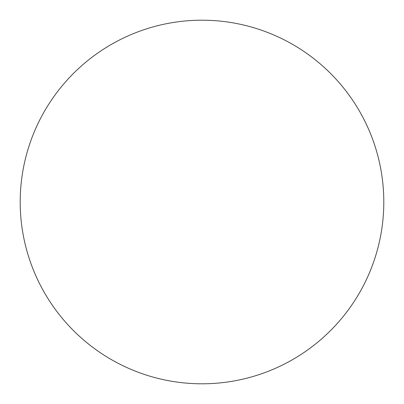 <?xml version="1.0" encoding="UTF-8"?>
<svg xmlns="http://www.w3.org/2000/svg" width="404" height="404" viewBox="0 0 404 404"><rect width="100%" height="100%" fill="white"/><g stroke="black" fill="none" stroke-linecap="round" stroke-linejoin="round"><path stroke-width="0.3" stroke-dasharray="2.02 1.52" d="M100.95 353.126L100.995 353.162C110.923 359.792 121.402 365.393 132.426 369.963C143.455 374.528 154.823 377.977 166.534 380.305C178.24 382.633 190.062 383.8 202 383.8A181.8 181.8 0 0 0 383.8 202A181.8 181.8 0 0 0 202 20.2A181.8 181.8 0 0 0 20.2 202A181.8 181.8 0 0 0 202 383.8C213.938 383.8 225.76 382.633 237.466 380.305C249.177 377.977 260.545 374.528 271.574 369.963C282.598 365.393 293.077 359.792 303.005 353.162M353.126 303.05L353.162 303.005C359.792 293.077 365.393 282.598 369.963 271.574C374.528 260.545 377.977 249.177 380.305 237.466C382.633 225.76 383.8 213.938 383.8 202C383.8 190.062 382.633 178.24 380.305 166.534C377.977 154.823 374.528 143.455 369.963 132.426C365.393 121.402 359.792 110.923 353.162 100.995M303.05 50.874L303.005 50.838C293.077 44.208 282.598 38.607 271.574 34.037C260.545 29.472 249.177 26.023 237.466 23.695C225.76 21.367 213.938 20.2 202 20.2C190.062 20.2 178.24 21.367 166.534 23.695C154.823 26.023 143.455 29.472 132.426 34.037C121.402 38.607 110.923 44.208 100.995 50.838M50.874 100.95L50.838 100.995C44.208 110.923 38.607 121.402 34.037 132.426C29.472 143.455 26.023 154.823 23.695 166.534C21.367 178.24 20.2 190.062 20.2 202C20.2 213.938 21.367 225.76 23.695 237.466C26.023 249.177 29.472 260.545 34.037 271.574C38.607 282.598 44.208 293.077 50.838 303.005"/><path stroke-width="0.61" d="M202 20.2A181.8 181.8 0 0 1 383.8 202A181.8 181.8 0 0 1 202 383.8A181.8 181.8 0 0 1 20.2 202A181.8 181.8 0 0 1 202 20.2C190.062 20.2 178.24 21.367 166.534 23.695C154.823 26.023 143.455 29.472 132.426 34.037C121.402 38.607 110.923 44.208 100.995 50.838C91.072 57.469 81.891 65.009 73.447 73.447C65.009 81.891 57.469 91.072 50.838 100.995C44.208 110.923 38.607 121.402 34.037 132.426C29.472 143.455 26.023 154.823 23.695 166.534C21.367 178.24 20.2 190.062 20.2 202C20.2 213.938 21.367 225.76 23.695 237.466C26.023 249.177 29.472 260.545 34.037 271.574C38.607 282.598 44.208 293.077 50.838 303.005C57.469 312.928 65.009 322.109 73.447 330.553C81.891 338.991 91.072 346.531 100.995 353.162C110.923 359.792 121.402 365.393 132.426 369.963C143.455 374.528 154.823 377.977 166.534 380.305C178.24 382.633 190.062 383.8 202 383.8C213.938 383.8 225.76 382.633 237.466 380.305C249.177 377.977 260.545 374.528 271.574 369.963C282.598 365.393 293.077 359.792 303.005 353.162C312.928 346.531 322.109 338.991 330.553 330.553C338.991 322.109 346.531 312.928 353.162 303.005C359.792 293.077 365.393 282.598 369.963 271.574C374.528 260.545 377.977 249.177 380.305 237.466C382.633 225.76 383.8 213.938 383.8 202C383.8 190.062 382.633 178.24 380.305 166.534C377.977 154.823 374.528 143.455 369.963 132.426C365.393 121.402 359.792 110.923 353.162 100.995C346.531 91.072 338.991 81.891 330.553 73.447C322.109 65.009 312.928 57.469 303.005 50.838C293.077 44.208 282.598 38.607 271.574 34.037C260.545 29.472 249.177 26.023 237.466 23.695C225.76 21.367 213.938 20.2 202 20.2M303.005 353.162C312.928 346.531 322.109 338.991 330.553 330.553C338.991 322.109 346.531 312.928 353.162 303.005M353.162 100.995C346.531 91.072 338.991 81.891 330.553 73.447C322.109 65.009 312.928 57.469 303.005 50.838M100.995 50.838C91.072 57.469 81.891 65.009 73.447 73.447C65.009 81.891 57.469 91.072 50.838 100.995M50.838 303.005C57.469 312.928 65.009 322.109 73.447 330.553C81.891 338.991 91.072 346.531 100.995 353.162"/></g></svg>
